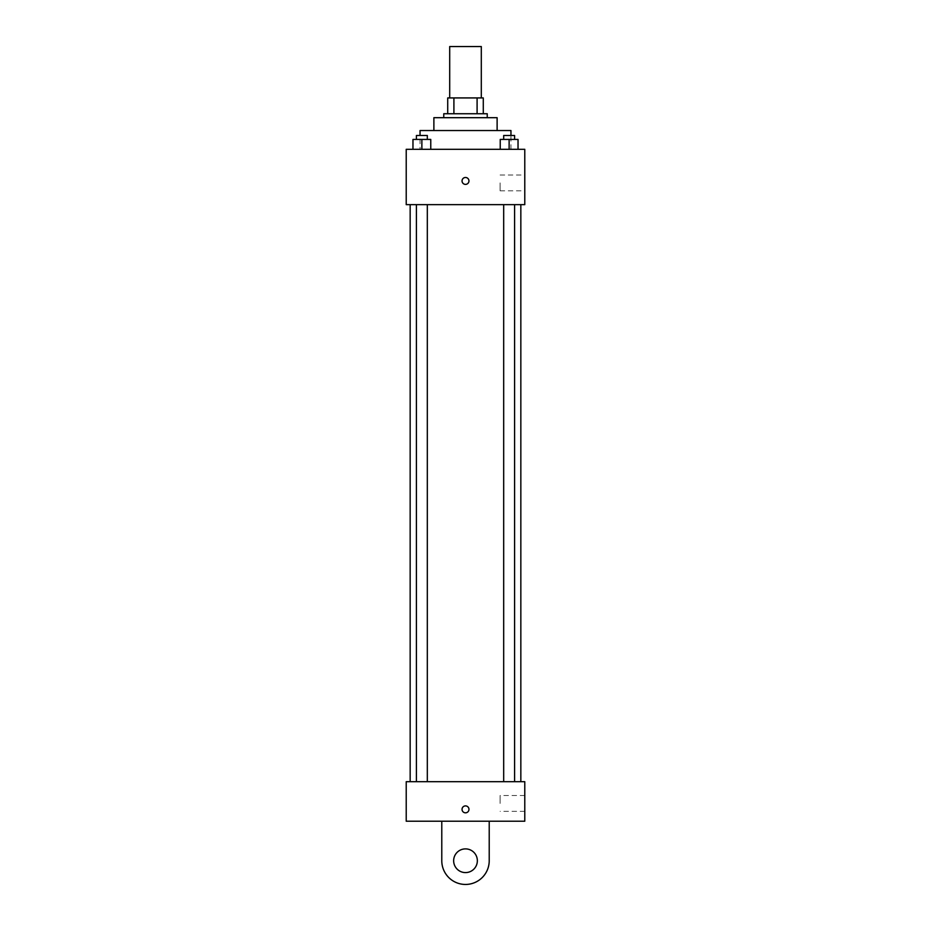 <?xml version="1.0" encoding="UTF-8"?>
<svg xmlns="http://www.w3.org/2000/svg" width="931" height="931" viewBox="0 0 931 931"><rect width="100%" height="100%" fill="white"/><g stroke="black" fill="none" stroke-linecap="round" stroke-linejoin="round"><path stroke-width="0.7" stroke-dasharray="4.66 3.49" d="M449.696 46.55L481.304 46.55M465.5 97.93L449.696 97.93L465.5 97.93M477.091 113.745L477.091 97.93L483.282 97.93L483.282 113.745L453.909 113.745L483.282 113.745M477.091 97.93L447.718 97.93M453.909 113.745L447.718 113.745L453.909 113.745L453.909 97.93M487.239 113.745L443.761 113.745M443.761 117.69L487.239 117.69L443.761 117.69M497.119 117.69L433.881 117.69M433.881 130.538L497.119 130.538L433.881 130.538M510.956 130.538L420.044 130.538M420.044 149.309L510.956 149.309L420.044 149.309L420.044 135.484M412.968 149.309L430.762 149.309L412.968 149.309L430.762 149.309L412.968 149.309L430.762 149.309L421.871 149.309L421.871 139.429L412.968 139.429L427.317 139.429L412.968 139.429L412.968 149.309L421.871 149.309L412.968 149.309L412.968 139.429L412.968 149.309L430.762 149.309L421.871 149.309L421.871 139.429L430.762 139.429L416.413 139.429L430.762 139.429L430.762 149.309L430.762 139.429M500.238 149.309L518.032 149.309L500.238 149.309L518.032 149.309L500.238 149.309L518.032 149.309L509.129 149.309L509.129 139.429L500.238 139.429L514.587 139.429L500.238 139.429L500.238 149.309L509.129 149.309L500.238 149.309L500.238 139.429L500.238 149.309L518.032 149.309L509.129 149.309L509.129 139.429L518.032 139.429L503.683 139.429L518.032 139.429L518.032 149.309L518.032 139.429M524.781 149.309L406.219 149.309L406.219 204.645L524.781 204.645L524.781 149.309M406.219 180.928L406.219 184.385L406.219 180.928M465.5 204.645L410.164 204.645L465.5 204.645M509.129 204.645L514.587 204.645L509.129 204.645M421.871 204.645L416.413 204.645L421.871 204.645M524.781 182.907L524.781 190.808L524.781 182.907M465.5 177.472A3.456 3.456 0 0 0 462.509 182.662A3.456 3.456 0 0 0 468.491 182.662A3.456 3.456 0 0 0 465.5 177.472A3.456 3.456 0 0 0 462.509 182.662A3.456 3.456 0 0 0 468.491 182.662A3.456 3.456 0 0 0 465.5 177.472M465.5 184.385A3.456 3.456 0 0 1 462.509 179.206A3.456 3.456 0 0 1 468.491 179.206A3.456 3.456 0 0 1 465.5 184.385M500.087 182.907L500.087 190.808L500.087 182.907M465.5 781.691L410.164 781.691L465.5 781.691M509.129 781.691L514.587 781.691L509.129 781.691M421.871 781.691L416.413 781.691L421.871 781.691M524.781 781.691L406.219 781.691L406.219 821.212L524.781 821.212L524.781 781.691L406.219 781.691M503.683 139.429L503.683 135.484L514.587 135.484L503.683 135.484L514.587 135.484L514.587 139.429M509.129 149.309L509.129 139.429M416.413 139.429L416.413 135.484L427.317 135.484L416.413 135.484L427.317 135.484L427.317 139.429M421.871 149.309L421.871 139.429M462.044 809.353A3.456 3.456 0 0 0 467.234 812.356A3.456 3.456 0 0 0 467.234 806.362A3.456 3.456 0 0 0 462.044 809.353M524.781 803.43L524.781 795.516L524.781 803.43M500.087 803.43L500.087 795.516L500.087 803.43M468.956 809.353A3.456 3.456 0 0 0 463.766 806.362A3.456 3.456 0 0 0 463.766 812.356A3.456 3.456 0 0 0 468.956 809.353A3.456 3.456 0 0 1 463.766 812.356A3.456 3.456 0 0 1 463.766 806.362A3.456 3.456 0 0 1 468.956 809.353M406.219 812.81L406.219 805.897L406.219 812.81M441.783 821.212L441.783 860.733L441.783 821.212L489.217 821.212L489.217 860.733A23.717 23.717 0 0 1 465.5 884.45A23.717 23.717 0 0 1 441.783 860.733A23.717 23.717 0 0 0 465.5 884.45A23.717 23.717 0 0 0 489.217 860.733A23.717 23.717 0 0 1 465.5 884.45A23.717 23.717 0 0 1 441.783 860.733L441.783 821.212L489.217 821.212M465.5 872.591A11.859 11.859 0 0 1 455.236 854.809A11.859 11.859 0 0 1 475.764 854.809A11.859 11.859 0 0 1 465.5 872.591A11.859 11.859 0 0 1 455.236 854.809A11.859 11.859 0 0 1 475.764 854.809A11.859 11.859 0 0 1 465.5 872.591A11.859 11.859 0 0 1 455.236 854.809A11.859 11.859 0 0 1 475.764 854.809A11.859 11.859 0 0 1 465.5 872.591M465.5 848.874A11.859 11.859 0 0 1 475.764 866.668A11.859 11.859 0 0 1 455.236 866.668A11.859 11.859 0 0 1 465.5 848.874A11.859 11.859 0 0 0 455.236 866.668A11.859 11.859 0 0 0 475.764 866.668A11.859 11.859 0 0 0 465.5 848.874M510.956 149.309L510.956 135.484M500.087 190.808L524.781 190.808M500.087 175.005L524.781 175.005M427.317 781.691L427.317 204.645M416.413 781.691L416.413 204.645M514.587 781.691L514.587 204.645M503.683 781.691L503.683 204.645M524.781 795.516L500.087 795.516M524.781 811.332L500.087 811.332"/><path stroke-width="1.4" d="M481.304 97.93L481.304 46.55L449.696 46.55L449.696 97.93M453.909 113.745L453.909 97.93L447.718 97.93L447.718 113.745L447.718 97.93M453.909 97.93L483.282 97.93L483.282 113.745M477.091 113.745L477.091 97.93M443.761 117.69L443.761 113.745L487.239 113.745L487.239 117.69M433.881 130.538L433.881 117.69L497.119 117.69L497.119 130.538M420.044 135.484L420.044 130.538L510.956 130.538L510.956 135.484M406.219 149.309L524.781 149.309L524.781 204.645L406.219 204.645L406.219 149.309M465.5 184.385A3.456 3.456 0 0 1 462.509 179.206A3.456 3.456 0 0 1 468.491 179.206A3.456 3.456 0 0 1 465.5 184.385M406.219 781.691L524.781 781.691L524.781 821.212L406.219 821.212L406.219 781.691L524.781 781.691M500.238 149.309L500.238 139.429L518.032 139.429L518.032 149.309L518.032 139.429M509.129 149.309L509.129 139.429M514.587 139.429L514.587 135.484L503.683 135.484L503.683 139.429M412.968 149.309L412.968 139.429L430.762 139.429L430.762 149.309L430.762 139.429M421.871 149.309L421.871 139.429M427.317 139.429L427.317 135.484L416.413 135.484L416.413 139.429M462.044 809.353A3.456 3.456 0 0 1 467.234 806.362A3.456 3.456 0 0 1 467.234 812.356A3.456 3.456 0 0 1 462.044 809.353M489.217 821.212L489.217 860.733A23.717 23.717 0 0 1 465.5 884.45A23.717 23.717 0 0 1 441.783 860.733L441.783 821.212M465.5 872.591A11.859 11.859 0 0 1 455.236 854.809A11.859 11.859 0 0 1 475.764 854.809A11.859 11.859 0 0 1 465.5 872.591M520.836 781.691L520.836 204.645M410.164 781.691L410.164 204.645M503.683 204.645L503.683 781.691M514.587 204.645L514.587 781.691M427.317 781.691L427.317 204.645M416.413 781.691L416.413 204.645"/></g></svg>
